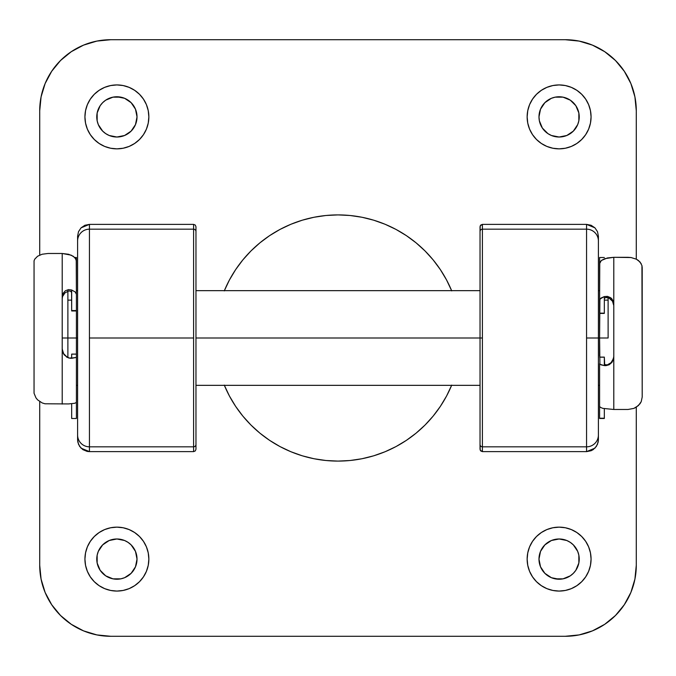 <?xml version="1.0" encoding="UTF-8"?>
<svg xmlns="http://www.w3.org/2000/svg" width="676" height="676" viewBox="0 0 676 676"><rect width="100%" height="100%" fill="white"/><g stroke="black" fill="none" stroke-linecap="round" stroke-linejoin="round"><path stroke-width="1.01" d="M591.069 559.111A31.958 31.958 0 0 1 559.111 591.069A31.958 31.958 0 0 1 527.145 559.111L527.762 565.339L529.578 571.338L532.536 576.865L536.507 581.706L541.349 585.678L546.876 588.635L552.875 590.452L559.111 591.069L565.339 590.452L571.338 588.635L576.865 585.678L581.706 581.706L585.678 576.865L588.635 571.338L590.452 565.339L591.069 559.111L590.452 552.875L588.635 546.876L585.678 541.349L581.706 536.507L576.865 532.536L571.338 529.578L565.339 527.762L559.111 527.145L552.875 527.762L546.876 529.578L541.349 532.536L536.507 536.507L532.536 541.349L529.578 546.876L527.762 552.875L527.145 559.111A31.958 31.958 0 0 1 559.111 527.145A31.958 31.958 0 0 1 591.069 559.111M148.855 559.111A31.958 31.958 0 0 1 116.889 591.069A31.958 31.958 0 0 1 84.931 559.111L85.548 565.339L87.365 571.338L90.322 576.865L94.294 581.706L99.135 585.678L104.662 588.635L110.661 590.452L116.889 591.069L123.125 590.452L129.124 588.635L134.651 585.678L139.493 581.706L143.464 576.865L146.422 571.338L148.238 565.339L148.855 559.111L148.238 552.875L146.422 546.876L143.464 541.349L139.493 536.507L134.651 532.536L129.124 529.578L123.125 527.762L116.889 527.145L110.661 527.762L104.662 529.578L99.135 532.536L94.294 536.507L90.322 541.349L87.365 546.876L85.548 552.875L84.931 559.111A31.958 31.958 0 0 1 116.889 527.145A31.958 31.958 0 0 1 148.855 559.111M591.069 116.889A31.958 31.958 0 0 1 559.111 148.855A31.958 31.958 0 0 1 527.145 116.889L527.762 123.125L529.578 129.124L532.536 134.651L536.507 139.493L541.349 143.464L546.876 146.422L552.875 148.238L559.111 148.855L565.339 148.238L571.338 146.422L576.865 143.464L581.706 139.493L585.678 134.651L588.635 129.124L590.452 123.125L591.069 116.889L590.452 110.661L588.635 104.662L585.678 99.135L581.706 94.294L576.865 90.322L571.338 87.365L565.339 85.548L559.111 84.931L552.875 85.548L546.876 87.365L541.349 90.322L536.507 94.294L532.536 99.135L529.578 104.662L527.762 110.661L527.145 116.889A31.958 31.958 0 0 1 559.111 84.931A31.958 31.958 0 0 1 591.069 116.889M148.855 116.889A31.958 31.958 0 0 1 116.889 148.855A31.958 31.958 0 0 1 84.931 116.889L85.548 123.125L87.365 129.124L90.322 134.651L94.294 139.493L99.135 143.464L104.662 146.422L110.661 148.238L116.889 148.855L123.125 148.238L129.124 146.422L134.651 143.464L139.493 139.493L143.464 134.651L146.422 129.124L148.238 123.125L148.855 116.889L148.238 110.661L146.422 104.662L143.464 99.135L139.493 94.294L134.651 90.322L129.124 87.365L123.125 85.548L116.889 84.931L110.661 85.548L104.662 87.365L99.135 90.322L94.294 94.294L90.322 99.135L87.365 104.662L85.548 110.661L84.931 116.889A31.958 31.958 0 0 1 116.889 84.931A31.958 31.958 0 0 1 148.855 116.889M598.404 241.002L598.404 236.211L597.5 231.682L594.939 227.837L586.565 224.373L586.565 229.172A11.838 11.83 0 0 1 598.404 241.002A11.838 11.83 180 0 0 586.565 229.172L586.565 224.373L482.402 224.373L482.402 229.172A2.366 2.366 180 0 0 480.036 231.538A2.366 2.366 0 0 1 482.402 229.172L586.565 229.172L586.565 338L598.404 338L598.404 236.211L597.5 231.682L594.939 227.837L591.094 225.269L586.565 224.373L482.402 224.373L482.402 338L195.964 338L195.964 444.462L195.964 226.739L195.964 338L480.036 338L480.036 231.538L480.036 444.462A2.366 2.366 180 0 0 482.402 446.828L482.402 451.627L480.729 450.934L480.036 449.261L480.036 444.462L480.222 450.165L482.402 451.627L586.565 451.627L586.565 446.828L482.402 446.828L482.402 338L480.036 338L480.036 444.462A2.366 2.366 -0 0 0 482.402 446.828L586.565 446.828A11.838 11.83 -0 0 0 598.404 434.998L598.404 338L586.565 338L586.565 446.828L586.565 229.172L482.402 229.172L482.402 451.627L586.565 451.627L591.094 450.731L593.148 449.633L596.409 446.371L598.175 442.096L598.404 439.789L598.404 241.771M89.435 446.828L193.598 446.828L193.598 338L89.435 338L89.435 446.828L193.598 446.828L193.598 451.627L195.271 450.934L195.964 449.261L195.964 444.462L195.964 449.261L195.271 450.934L193.598 451.627L89.435 451.627L193.598 451.627L193.598 446.828A2.366 2.366 -0 0 0 195.964 444.462A2.366 2.366 180 0 1 193.598 446.828L193.598 229.172L89.435 229.172L89.435 338L193.598 338L193.598 229.172L89.435 229.172L89.435 224.373L84.906 225.269L81.061 227.837L78.501 231.682L77.596 236.211L77.596 439.789L77.824 442.096L79.591 446.371L82.852 449.633L87.119 451.407L89.435 451.627L89.435 446.828A11.838 11.83 180 0 1 77.596 434.998L77.596 439.789L78.501 444.318L81.061 448.163L89.435 451.627L89.435 229.172A11.838 11.83 180 0 0 77.596 241.002L77.596 434.998A11.838 11.83 -0 0 0 89.435 446.828M451.627 385.345A123.1 123.1 0 0 1 224.373 385.345M133.62 105.709L131.119 102.667L135.487 109.191L137.017 116.889A20.119 20.119 0 0 1 116.889 137.017A20.119 20.119 0 0 1 96.769 116.889A20.119 20.119 0 0 1 116.889 96.769A20.119 20.119 0 0 1 137.017 116.889L135.487 124.595L131.119 131.119L133.62 128.068M579.231 116.889A20.119 20.119 0 0 1 559.111 137.017A20.119 20.119 0 0 1 538.983 116.889A20.119 20.119 0 0 1 559.111 96.769A20.119 20.119 0 0 1 579.231 116.889L578.842 112.968L578.842 120.818L579.231 116.889M133.62 547.932L131.119 544.881L135.487 551.405L137.017 559.111A20.119 20.119 0 0 1 116.889 579.231A20.119 20.119 0 0 1 96.769 559.111A20.119 20.119 0 0 1 116.889 538.983A20.119 20.119 0 0 1 137.017 559.111L135.487 566.809L131.119 573.332L133.62 570.29M579.231 559.111A20.119 20.119 0 0 1 559.111 579.231A20.119 20.119 0 0 1 538.983 559.111A20.119 20.119 0 0 1 559.111 538.983A20.119 20.119 0 0 1 579.231 559.111L578.842 555.182L578.842 563.032L579.231 559.111M39.715 110.737L41.084 96.879L45.123 83.562L51.689 71.284L60.519 60.519L71.284 51.689L83.562 45.123L96.879 41.084L110.737 39.715L565.263 39.715L579.121 41.084L592.438 45.123L604.716 51.689L615.481 60.519L624.311 71.284L630.877 83.562L634.916 96.879L636.285 110.737L636.285 259.153L636.285 110.737A71.022 71.022 0 0 0 565.263 39.715L110.737 39.715A71.022 71.022 0 0 0 39.715 110.737L39.715 255.08L39.715 110.737L41.084 96.879M636.285 407.197L636.285 565.263L634.916 579.121L630.877 592.438L624.311 604.716L615.481 615.481L604.716 624.311L592.438 630.877L579.121 634.916L565.263 636.285L110.737 636.285L96.879 634.916L83.562 630.877L71.284 624.311L60.519 615.481L51.689 604.716L45.123 592.438L41.084 579.121L39.715 565.263L39.715 401.603L39.715 565.263A71.022 71.022 0 0 0 110.737 636.285L565.263 636.285A71.022 71.022 0 0 0 636.285 565.263L636.285 407.197M482.402 224.373L480.222 225.835L480.036 231.538L480.036 226.739L480.729 225.066L482.402 224.373M224.271 385.109L229.434 396.026L235.645 406.394L242.845 416.095L250.957 425.043L259.905 433.155L269.606 440.355L279.974 446.566L290.891 451.729L302.265 455.801L313.985 458.734L325.933 460.508L338 461.1L350.067 460.508L362.015 458.734L373.735 455.801L385.109 451.729L396.026 446.566L406.394 440.355L416.095 433.155L425.043 425.043L433.155 416.095L440.355 406.394L446.566 396.026L451.729 385.109M451.729 290.891L446.566 279.974L440.355 269.606L433.155 259.905L425.043 250.957L416.095 242.845L406.394 235.645L396.026 229.434L385.109 224.271L373.735 220.199L362.015 217.266L350.067 215.492L338 214.9L325.933 215.492L313.985 217.266L302.265 220.199L290.891 224.271L279.974 229.434L269.606 235.645L259.905 242.845L250.957 250.957L242.845 259.905L235.645 269.606L229.434 279.974L224.271 290.891M195.964 226.739L195.271 225.066L193.598 224.373L89.435 224.373L193.598 224.373L193.598 229.172A2.366 2.366 0 0 1 195.964 231.538A2.366 2.366 180 0 0 193.598 229.172L193.598 224.373L195.271 225.066L195.964 226.739M110.737 636.285L96.879 634.916M565.263 39.715L579.121 41.084M636.285 565.263L634.916 579.121M542.38 570.29L544.881 573.332L540.513 566.809L538.983 559.111L540.513 551.405L544.881 544.881L542.38 547.932M555.182 578.842L563.032 578.842L559.111 579.231L551.405 577.701L544.881 573.332M573.332 544.881L570.29 542.38L573.332 544.881L577.667 551.337M547.932 542.38L544.881 544.881L551.405 540.513L559.111 538.983L566.809 540.513L570.29 542.38M542.38 128.068L547.932 133.62L542.38 128.068L539.372 120.818L538.983 116.889L540.513 109.191L544.881 102.667L542.38 105.709M570.29 133.62L573.332 131.119L566.809 135.487L559.111 137.017L551.405 135.487L547.932 133.62M563.032 97.158L555.182 97.158L563.032 97.158L570.29 100.158L575.842 105.709L578.842 112.968M544.881 102.667L551.337 98.333M96.769 559.111L97.158 563.032L97.158 555.182L96.769 559.111M112.968 578.842L120.818 578.842L112.968 578.842L105.709 575.842L100.158 570.29L97.158 563.032M131.119 573.332L124.663 577.667M131.119 544.881L128.068 542.38L131.119 544.881M105.709 542.38L102.667 544.881L109.191 540.513L116.889 538.983L124.595 540.513L128.068 542.38M96.769 116.889L97.158 120.818L97.158 112.968L96.769 116.889M102.667 131.119L105.709 133.62L102.667 131.119L98.333 124.663M128.068 133.62L131.119 131.119L124.595 135.487L116.889 137.017L109.191 135.487L105.709 133.62M120.818 97.158L112.968 97.158L116.889 96.769L124.595 98.299L131.119 102.667M224.373 290.655A123.1 123.1 0 0 1 451.627 290.655M586.565 446.828L586.565 451.627L594.939 448.163L597.5 444.318L598.404 439.789L598.404 434.998A11.838 11.83 180 0 1 586.565 446.828M89.435 229.172L89.435 224.373L81.061 227.837L78.501 231.682L77.596 236.211L77.596 241.002A11.838 11.83 0 0 1 89.435 229.172M129.124 87.365L127.401 86.714M139.493 139.493L143.464 134.651M98.299 124.595L97.158 120.818M97.158 112.968L100.158 105.709L102.667 102.667L105.709 100.158L112.968 97.158M536.507 139.493L541.349 143.464M588.635 129.124L589.286 127.401M578.842 120.818L577.701 124.595L573.332 131.119M551.405 98.299L555.182 97.158M139.493 536.507L134.651 532.536M87.365 546.876L86.714 548.599M124.595 577.701L120.818 578.842M97.158 555.182L98.299 551.405L102.667 544.881M536.507 536.507L532.536 541.349M546.876 588.635L548.599 589.286M578.842 563.032L575.842 570.29L573.332 573.332L570.29 575.842L563.032 578.842M577.701 551.405L578.842 555.182M608.113 338L599.587 338L608.113 338L608.113 297.685L608.113 338M599.587 311.695L599.587 338L599.899 299.062L604.327 296.578L604.327 313.165L599.587 313.165L599.587 300.034L599.587 313.165L604.327 313.41L599.587 313.41L604.327 313.419L604.327 296.578L607.521 296.375L610.69 297.736L612.971 300.524L613.791 304.09L613.791 409.479L627.996 409.479L633.868 408.397L636.344 407.155L640.028 403.733L641.22 401.662L642.2 397.057L642.2 267.62L641.955 265.609L640.045 262.001L636.361 259.187L631.063 257.539L613.791 257.311L604.851 258.654L601.336 260.497L599.773 262.592L599.587 300.034L600.82 298.141L604.327 296.578L607.521 296.375L610.69 297.736L611.991 298.986L613.791 304.09L613.791 257.311L613.791 356.97L612.971 360.739L609.152 364.77L604.327 365.581L599.899 364.313L599.587 338L598.404 338L599.587 338L599.587 356.117M76.413 356.117L76.413 338L77.596 338L67.887 338L76.413 338L76.413 304.521M67.887 290.655L67.887 357.418L67.887 338L62.209 338L67.887 338L67.887 291.17M604.327 357.148L604.327 365.581L600.82 364.786L599.587 363.823L599.587 418.486L604.327 418.486L599.587 418.393M599.587 363.823L599.587 418.216L604.327 418.216L604.327 408.701L604.327 418.393M599.587 357.114L604.327 357.114L599.587 357.181L604.327 357.181L604.707 364.913L607.344 364.863L611.019 362.716L607.344 364.863L604.327 364.609L604.327 365.581L605.873 365.657L609.152 364.77L611.983 362.378L613.791 356.97L613.791 409.479L627.996 409.479L633.868 408.397L638.398 405.583L641.22 401.662L642.2 397.057L641.947 265.575M612.524 360.815L611.019 362.716L613.47 358.601L612.524 360.815M613.791 356.193L613.47 358.601L613.791 356.193M613.47 303.338L613.791 305.62L612.524 301.234L613.47 303.338M611.019 299.443L612.524 301.234L609.059 298.082L611.019 299.443M641.228 263.733L638.423 260.48L636.361 259.187L631.063 257.539L627.996 257.311L613.791 257.311L607.411 257.953L601.336 260.497L599.587 263.674L599.587 257.522L599.587 300.034M599.587 406.259L600.339 407.341L602.831 408.363L613.791 409.479L602.831 408.363L600.339 407.341L599.587 406.259M604.707 297.879L604.327 298.479L605.78 297.474L604.327 298.488M607.344 297.491L605.78 297.474L609.059 298.082L607.344 297.491M71.673 310.901L71.673 290.004L75.18 291.947L76.413 294.288L76.413 310.571L76.413 257.598M76.413 310.96L71.673 310.96L76.413 310.571L71.673 310.571L71.58 291.981L70.211 291.077L68.656 291.01L64.981 292.852L68.656 291.01L70.211 291.077L71.673 292.37L71.673 290.004L75.18 291.947L76.227 293.367M63.476 294.567L64.981 292.852L62.53 296.578L63.476 294.567M62.209 298.784L62.53 296.578L62.209 298.784M62.53 351.267L62.209 348.841L63.476 353.531L62.53 351.267M64.981 355.475L63.476 353.531L66.941 356.953L64.981 355.475M34.053 260.775L34.045 393.238L35.955 397.843L37.577 399.837L42.106 402.896L44.937 403.783L68.589 403.927L74.664 403.293L76.413 402.49L76.413 418.469L76.413 357.427L71.673 358.297L71.673 354.123L76.413 354.123L76.413 357.427L76.413 354.123L71.673 354.106L71.673 358.297L68.479 357.925L64.009 354.723L62.209 349.222L62.209 253.483L48.004 253.483L42.132 254.235L37.602 256.229L34.78 259.102L34.053 260.801L34.045 393.238L35.955 397.843L37.577 399.837L42.106 402.896L44.937 403.783L68.589 403.927L74.664 403.293L76.413 402.49L76.413 357.427L70.127 358.272L66.839 357.215L63.029 353.041L62.209 349.222L62.209 404.087L62.209 296.882L63.029 293.443L65.31 290.807L68.479 289.607L71.673 290.004L68.479 289.607L65.31 290.807L63.029 293.443L62.209 296.882L62.209 253.483L48.004 253.483L42.132 254.235L37.602 256.229L34.78 259.102M71.673 403.707L71.673 418.486L71.673 403.707M76.413 294.288L76.227 260.032L74.656 257.421L71.141 255.148L62.209 253.483L68.563 254.269L73.169 256.221L75.661 258.714L76.413 261.375L76.413 257.514L74.74 257.514M71.293 357.959L70.219 357.984L71.293 357.959M68.656 357.688L66.941 356.953L68.656 357.688M71.293 291.618L71.673 292.37M608.113 300.127L604.327 300.127M599.587 290.655L598.404 290.655M480.036 290.655L195.964 290.655M77.596 290.655L76.413 290.655M71.673 300.127L67.887 300.127M599.587 385.345L598.404 385.345M480.036 385.345L195.964 385.345M77.596 385.345L76.413 385.345M599.587 313.419L604.327 313.419M599.587 257.514L604.327 257.514M76.413 418.486L71.673 418.486M76.413 354.106L71.673 354.106"/></g></svg>
